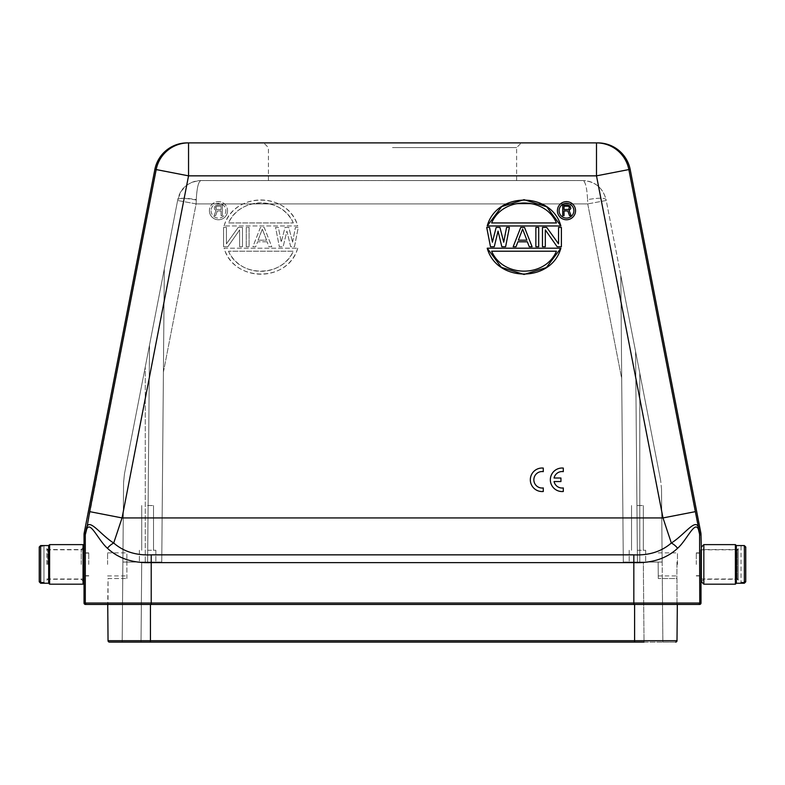 <?xml version="1.0" encoding="UTF-8"?>
<svg xmlns="http://www.w3.org/2000/svg" width="785" height="785" viewBox="0 0 785 785"><rect width="100%" height="100%" fill="white"/><g stroke="black" fill="none" stroke-linecap="round" stroke-linejoin="round"><path stroke-width="0.59" stroke-dasharray="3.92 2.94" d="M392.52 147.6L516.628 147.6L392.52 147.6M392.52 180.56L516.628 180.56L392.52 180.56M703.831 544.623L703.831 584.187M738.214 580.184L737.272 579.242L703.831 579.242L701.358 581.714L701.358 547.096L703.831 549.569L703.831 579.242L703.831 549.569L737.272 549.569L737.272 579.242L737.272 549.569L738.214 548.627L738.214 580.184L738.214 548.627M543.279 487.946A8.242 8.242 0 0 1 533.859 479.782A8.242 8.242 0 0 1 543.279 471.628L543.279 468.076A11.775 11.775 0 0 0 530.326 479.782A11.775 11.775 0 0 0 543.279 491.498L543.279 487.946M575.542 210.704A9.067 9.067 0 0 1 561.942 218.554A9.067 9.067 0 0 1 561.942 202.854A9.067 9.067 0 0 1 575.542 210.704M560.873 225.962L487.22 225.962M487.22 248.197L560.873 248.197M503.725 242.212L506.56 227.424L509.396 227.424L505.609 246.735L501.831 246.735L498.053 231.124L494.265 246.735L490.488 246.735L486.71 227.424L489.546 227.424L492.381 242.212L496.159 227.424L499.937 227.424L503.725 242.212M529.247 246.735L527.353 241.809L517.904 241.809L516.01 246.735L513.174 246.735L520.74 227.424L524.517 227.424L532.083 246.735L529.247 246.735M535.861 227.424L538.696 227.424L538.696 246.735L535.861 246.735L535.861 227.424M558.547 243.86L558.547 227.424L561.383 227.424L561.383 246.735L557.134 246.735L545.31 229.887L545.31 246.735L542.474 246.735L542.474 227.424L546.733 227.424L558.547 243.86M560.941 481.548L560.941 478.016L554.063 478.016A8.242 8.242 0 0 1 563.296 471.628L563.296 468.076A11.775 11.775 0 0 0 550.344 479.782A11.775 11.775 0 0 0 563.296 491.498L563.296 487.946A8.242 8.242 0 0 1 554.063 481.548L560.941 481.548M163.408 372.149L161.749 562.05L122.882 562.05L141.722 562.05L141.025 642.11L662.864 642.11L644.024 642.11L643.327 562.05L623.3 562.05L620.798 275.407L621.7 378.605L587.739 203.904L587.572 199.616L587.739 203.904L606.236 200.479L660.656 480.489L620.798 275.407L660.656 480.489L620.798 275.407L623.3 562.05L620.798 275.407L606.069 199.616C604.656 197.771 598.494 197.771 587.572 199.616C586.954 187.89 585.414 181.531 582.951 180.56C585.394 181.443 586.935 187.792 587.572 199.616C598.494 197.771 604.656 197.771 606.069 199.616C602.87 187.792 595.167 181.443 582.951 180.56C595.059 181.315 602.762 187.674 606.069 199.616L606.236 200.479L587.739 203.904L196.113 203.904L196.279 199.616C196.868 187.919 198.409 181.57 200.901 180.56L582.951 180.56L200.901 180.56C198.419 181.482 196.878 187.958 196.26 200.008L196.113 203.904L177.616 200.479L196.113 203.904L163.408 372.149L164.31 268.941L161.749 562.05L122.882 562.05L123.579 482.598L122.882 562.05L123.579 482.598L124.442 474.022L177.616 200.479L124.442 474.022L145.264 366.909L124.442 474.022L123.579 482.598L124.442 474.022L123.579 482.598L122.882 562.05L155.862 562.05L122.882 562.05L126.895 562.05L122.882 562.05L122.185 642.11L122.882 562.05L122.185 642.11L122.882 562.05L145.264 562.05L145.264 366.909L145.264 562.05L161.749 562.05L164.31 268.941L161.749 562.05L164.31 268.941L161.749 562.05L141.722 562.05L141.025 642.11L109.458 642.11L644.024 642.11L643.327 562.05L662.157 562.05L623.3 562.05L620.798 275.407L623.3 562.05L645.672 562.05L623.3 562.05L621.7 378.605L587.739 203.904L196.113 203.904L163.408 372.149M634.604 642.11L634.604 640.717L677.004 640.717A1.413 1.413 0 0 1 675.591 642.11L662.864 642.11L662.304 578.535L658.291 578.535L662.304 578.535L661.519 489.065L660.656 480.489L661.519 489.065L662.864 642.11L662.157 562.05L623.3 562.05L662.157 562.05L661.519 489.065L662.864 642.11L675.591 642.11A1.413 1.413 0 0 0 677.004 640.717A1.413 1.413 0 0 1 675.591 642.11A1.413 1.413 0 0 0 677.004 640.717L677.318 604.44L677.004 640.717L677.318 604.44L633.829 604.44L633.829 603.027L701.005 603.027M196.26 200.008C185.338 198.036 179.176 197.898 177.783 199.616L181.021 191.481L185.77 186.065C190.166 182.463 195.21 180.629 200.901 180.56C188.017 181.747 180.305 188.096 177.783 199.616L177.616 200.479L177.783 199.616C179.274 197.8 185.437 197.8 196.279 199.616M662.304 578.535L676.984 578.535L676.984 604.44L676.984 578.535L662.304 578.535M150.445 642.11L150.445 640.717L108.045 640.717A1.413 1.413 0 0 0 109.458 642.11A1.413 1.413 0 0 1 108.045 640.717L108.055 578.535L126.895 578.535L108.055 578.535L107.731 604.44L634.604 604.44L107.731 604.44L108.045 640.717L107.731 604.44M658.291 578.535L658.154 562.05L637.43 562.05L658.154 562.05L658.291 578.535M661.519 489.065L660.656 480.489L661.519 489.065M637.43 550.275L645.672 550.275L637.43 550.275M676.984 562.05L676.847 578.535L676.984 562.05M147.619 562.05L139.377 562.05L155.862 562.05L139.377 562.05L155.862 562.05L139.377 562.05L155.862 562.05L147.619 562.05L149.513 345.047L147.619 562.05M126.895 578.535L126.895 552.866L126.895 578.535M147.619 550.275L155.862 550.275L147.619 550.275M141.025 642.11L644.024 642.11M658.154 562.05L658.272 575.945L658.154 562.05M637.43 562.05L629.187 562.05L645.672 562.05L629.187 562.05L645.672 562.05L629.187 562.05L645.672 562.05L637.43 562.05L635.585 351.503L637.43 562.05M85.447 604.44L633.829 604.44M151.22 604.44L151.22 603.027L633.829 603.027L633.829 562.619C652.031 563.287 666.612 558.518 677.592 548.293C686.836 540.178 694.98 520.023 698.434 529.453L699.759 534.82L699.759 603.027A1.413 1.413 90 0 1 698.346 604.44L699.592 604.44M392.52 142.89L521.338 142.89L392.52 142.89M597.846 142.89L187.203 142.89M637.43 505.53L643.317 505.53L637.43 505.53M677.455 564.405L677.455 552.866L677.455 564.405M147.619 505.53L153.507 505.53L147.619 505.53M84.211 532.897L85.457 533.025L85.29 534.82L86.615 529.453C90.069 520.023 98.213 540.178 107.457 548.293C118.437 558.518 133.018 563.287 151.22 562.619L151.22 603.027L85.29 603.027A1.413 1.413 -90 0 0 86.703 604.44M107.584 564.405L107.584 552.866L107.584 564.405M227.542 210.704A9.067 9.067 0 0 1 218.475 219.771A9.067 9.067 0 0 1 209.409 210.704A9.067 9.067 0 0 1 218.475 201.637A9.067 9.067 0 0 1 227.542 210.704M224.078 225.962C234.636 191.314 287.182 191.314 297.741 225.962L224.078 225.962L297.741 225.962C288.34 191.569 233.528 191.491 224.078 225.962M297.741 248.197C287.182 282.855 234.636 282.855 224.078 248.197L297.741 248.197L224.078 248.197C233.479 282.59 288.291 282.669 297.741 248.197M292.579 242.212L295.415 227.424L298.251 227.424L294.473 246.735L290.685 246.735L286.908 231.124L283.13 246.735L279.342 246.735L275.564 227.424L278.4 227.424L281.236 242.212L285.014 227.424L288.801 227.424L292.579 242.212L288.801 227.424L285.014 227.424L281.236 242.212L278.4 227.424L275.564 227.424L279.342 246.735L283.13 246.735L286.908 231.124L290.685 246.735L294.473 246.735L298.251 227.424L295.415 227.424L292.579 242.212M267.057 241.809L257.608 241.809L255.714 246.735L252.878 246.735L260.443 227.424L264.221 227.424L271.787 246.735L268.951 246.735L267.057 241.809L268.951 246.735L271.787 246.735L264.221 227.424L260.443 227.424L252.878 246.735L255.714 246.735L257.608 241.809L267.057 241.809M246.264 246.735L246.264 227.424L249.1 227.424L249.1 246.735L246.264 246.735L249.1 246.735L249.1 227.424L246.264 227.424L246.264 246.735M226.414 243.86L238.228 227.424L242.477 227.424L242.477 246.735L239.641 246.735L239.641 229.887L227.827 246.735L223.578 246.735L223.578 227.424L226.414 227.424L226.414 243.86L226.414 227.424L223.578 227.424L223.578 246.735L227.827 246.735L239.641 229.887L239.641 246.735L242.477 246.735L242.477 227.424L238.228 227.424L226.414 243.86M630.208 169.56L628.854 169.56A32.97 32.97 90 0 0 596.492 142.89L596.492 175.85L188.547 175.85L188.547 142.89A32.97 32.97 -90 0 0 156.186 169.56L86.625 529.424M701.005 534.693L699.759 534.82L699.592 533.035L700.838 532.897M698.414 529.463L695.353 511.643L662.991 517.933L596.492 175.85L628.854 169.56L695.353 511.643M677.592 548.293A9.42 4.465 37.3 0 0 671.332 543.014C684.392 534.968 695.824 517.541 698.454 527.657M633.829 554.848C648.989 555.535 661.49 551.59 671.332 543.014L662.991 517.933L122.058 517.933L113.707 543.014C123.559 551.59 136.06 555.535 151.22 554.848L633.829 554.848L633.829 562.619L151.22 562.619L151.22 554.848M107.457 548.293A9.42 4.465 142.7 0 1 113.707 543.014C100.686 535.007 89.235 517.541 86.595 527.657M89.696 511.643L122.058 517.933L188.547 175.85L154.841 169.56M46.835 564.405L46.835 548.627L46.835 564.405M258.079 240.161L266.586 240.161L262.327 229.073L258.079 240.161L266.586 240.161L262.327 229.073L258.079 240.161M228.504 251.21C239.474 277.635 282.05 277.792 293.315 251.21L228.504 251.21L293.315 251.21C280.765 278.027 241.054 278.027 228.504 251.21M293.315 222.95C282.345 196.525 239.778 196.368 228.504 222.95L293.315 222.95L228.504 222.95C241.054 196.132 280.765 196.132 293.315 222.95M209.409 210.704A9.067 9.067 0 0 0 223.009 218.554A9.067 9.067 0 0 0 223.009 202.854A9.067 9.067 0 0 0 209.409 210.704M211.087 210.704A7.399 7.399 0 0 0 222.175 217.111A7.399 7.399 0 0 0 222.175 204.306A7.399 7.399 0 0 0 211.087 210.704A7.399 7.399 0 0 1 218.475 203.315A7.399 7.399 0 0 1 225.874 210.704A7.399 7.399 0 0 1 218.475 218.102A7.399 7.399 0 0 1 211.087 210.704M518.375 240.161L522.624 229.073L526.882 240.161L518.375 240.161M491.636 251.21L556.447 251.21C543.897 278.027 504.196 278.027 491.636 251.21M556.447 222.95L491.636 222.95C504.196 196.132 543.897 196.132 556.447 222.95M573.874 210.704A7.399 7.399 0 0 0 562.786 204.306A7.399 7.399 0 0 0 562.786 217.111A7.399 7.399 0 0 0 573.874 210.704M570.636 209.144L569.105 210.488L571.078 215.649L569.537 215.649L567.781 210.939L564.042 210.939L564.042 215.649L562.727 215.649L562.727 205.101L569.105 205.327L570.636 206.897L570.636 209.144M217.141 205.101L222.42 205.101L222.42 215.649L221.095 215.649L221.095 210.939L217.367 210.939L215.6 215.649L214.069 215.649L216.042 210.488L214.501 209.144L214.285 207.574L215.168 206.004L217.141 205.101L215.168 206.004L214.285 207.574L214.501 209.144L216.042 210.488L214.069 215.649L215.6 215.649L217.367 210.939L221.095 210.939L221.095 215.649L222.42 215.649L222.42 205.101L217.141 205.101M83.995 564.405L83.995 546.792L83.995 564.405M83.995 545.565L83.995 583.245M215.826 206.897L216.267 209.369L221.095 209.595L221.095 206.219L216.925 206.219L215.6 207.574L216.267 209.369L221.095 209.595L221.095 206.219L216.925 206.219L215.826 206.897M569.537 207.574L568.88 209.369L564.042 209.595L564.042 206.219L568.222 206.219L569.537 207.574M741.04 546.282L741.04 582.529L741.04 546.282L744.337 546.282L745.75 547.704L745.75 581.822M39.25 581.822L39.25 547.704L40.663 546.282L43.96 546.282L43.96 582.529L43.96 546.282M39.25 581.106L39.25 546.988M745.75 546.988L745.75 581.106M736.33 545.565L736.33 583.245M48.67 583.245L48.67 545.565M735.388 544.623L735.388 584.187M49.612 584.187L49.612 544.623M83.053 584.187L83.053 544.623M81.218 564.405L81.218 549.569L81.218 564.405M47.777 564.405L47.777 549.569L47.777 564.405M46.835 579.006L84.034 579.006M88.744 564.405L88.744 552.866L88.744 564.405M85.447 564.405L85.447 552.866L85.447 564.405M696.295 564.405L696.295 552.866L696.295 564.405M699.592 564.405L699.592 552.866L699.592 564.405M639.785 562.05L639.785 373.081L639.785 562.05M150.445 604.44L150.445 640.717L634.604 640.717L634.604 604.44M84.034 603.027L85.29 603.027L85.29 534.82L84.034 534.693M699.592 533.054L698.444 527.618M86.605 527.608L85.457 533.054M744.337 546.282L744.337 583.235M40.663 583.235L40.663 546.282M516.628 180.56L516.628 147.6L521.338 142.89M268.421 180.56L268.421 147.6L263.711 142.89M598.003 186.006C593.538 182.424 588.524 180.609 582.951 180.56M181.021 191.481L183.935 187.772M185.77 186.065C190.294 182.434 195.337 180.599 200.901 180.56M46.835 580.184L47.777 579.242L81.218 579.242L83.995 582.019M46.835 548.627L47.777 549.569L81.218 549.569L83.995 546.792M701.358 579.006L738.214 579.006M701.358 549.804L738.214 549.804M46.835 549.804L84.034 549.804M631.542 505.53L631.542 550.275L631.542 505.53M643.317 505.53L643.317 550.275L643.317 505.53M141.732 505.53L141.732 550.275L141.732 505.53M153.507 505.53L153.507 550.275L153.507 505.53M107.584 575.945L126.895 575.945M107.584 552.866L126.895 552.866M629.187 550.275L629.187 562.05L629.187 550.275M645.672 550.275L645.672 562.05L645.672 550.275M139.377 550.275L139.377 562.05L139.377 550.275M155.862 550.275L155.862 562.05L155.862 550.275M658.154 575.945L677.455 575.945M658.154 552.866L677.455 552.866M85.447 575.709L88.744 575.709M85.447 553.101L88.744 553.101M85.447 575.945L88.744 575.945M85.447 552.866L88.744 552.866M696.295 575.709L699.592 575.709M696.295 553.101L699.592 553.101M696.295 575.945L699.592 575.945M696.295 552.866L699.592 552.866"/><path stroke-width="1.18" d="M703.831 584.187L703.831 544.623L701.358 547.096L701.358 581.714L703.831 584.187L735.388 584.187L735.388 544.623L703.831 544.623M546.772 206.867L560.873 225.962L487.22 225.962L501.693 206.602L524.046 199.684L546.674 206.798M501.321 267.302L487.22 248.197L560.873 248.197L546.399 267.557L524.046 274.475L501.409 267.361M141.025 642.11L109.458 642.11A1.413 1.413 0 0 1 108.045 640.717L677.004 640.717L677.318 604.44L698.346 604.44L85.447 604.44A1.413 1.413 0 0 1 84.034 603.027L84.034 534.693A9.42 9.42 5.5 0 1 84.211 532.897L85.457 533.025L85.29 534.82L84.034 534.693M644.024 642.11L109.458 642.11A1.413 1.413 0 0 1 108.045 640.717L107.731 604.44M701.358 579.006L701.005 549.804L701.005 603.027A1.413 1.413 180 0 1 699.592 604.44L698.346 604.44A1.413 1.413 -90 0 0 699.759 603.027L84.034 603.027M84.211 532.897L154.841 169.56A32.97 32.97 0 0 1 187.203 142.89L597.846 142.89A32.97 32.97 180 0 1 630.208 169.56L700.838 532.897A9.42 9.42 174.5 0 1 701.005 534.693L699.759 534.82L698.434 529.453C694.98 520.023 686.836 540.178 677.592 548.293C666.612 558.518 652.021 563.287 633.829 562.619L151.22 562.619C133.018 563.287 118.427 558.518 107.457 548.293C98.213 540.178 90.069 520.023 86.615 529.453M675.591 642.11A1.413 1.413 0 0 0 677.004 640.717M84.034 549.804L84.034 579.006M86.615 529.463L85.29 534.82L85.29 603.027A1.413 1.413 -90 0 0 86.703 604.44M701.358 549.804L701.005 534.693M151.22 604.44L151.22 554.848C136.06 555.535 123.559 551.59 113.707 543.014A9.42 4.465 142.7 0 0 107.457 548.293M86.625 529.463L89.696 511.643L122.058 517.933L662.991 517.933L695.353 511.643L699.592 533.054M154.841 169.56L156.186 169.56A32.97 32.97 -90 0 1 188.547 142.89L188.547 175.85L122.058 517.933L113.707 543.014C100.647 534.968 89.215 517.541 86.595 527.657M677.592 548.293A9.42 4.465 -142.7 0 0 671.332 543.014C661.49 551.59 648.979 555.535 633.829 554.848L151.22 554.848M698.434 529.463L698.454 527.657C695.804 517.541 684.363 535.007 671.332 543.014L662.991 517.933L596.492 175.85L596.492 142.89A32.97 32.97 90 0 1 628.854 169.56L630.208 169.56M701.005 603.027L699.759 603.027L699.592 533.035L700.838 532.897M561.383 227.424L558.547 227.424L558.547 243.86L546.733 227.424L542.474 227.424L542.474 246.735L545.31 246.735L545.31 229.887L557.134 246.735L561.383 246.735L561.383 227.424M538.696 227.424L538.696 246.735L535.861 246.735L535.861 227.424L538.696 227.424M527.353 241.809L517.904 241.809L516.01 246.735L513.174 246.735L520.74 227.424L524.517 227.424L532.083 246.735L529.247 246.735L527.353 241.809M509.396 227.424L506.56 227.424L503.725 242.212L499.937 227.424L496.159 227.424L492.381 242.212L489.546 227.424L486.71 227.424L490.488 246.735L494.265 246.735L498.053 231.124L501.831 246.735L505.609 246.735L509.396 227.424M560.873 248.197C551.472 282.59 496.66 282.669 487.22 248.197M487.22 225.962C496.611 191.569 551.423 191.491 560.873 225.962M526.882 240.161L518.375 240.161L522.624 229.073L526.882 240.161M556.447 251.21C545.271 277.762 502.861 277.811 491.636 251.21L556.447 251.21M491.636 222.95C502.822 196.397 545.232 196.348 556.447 222.95L491.636 222.95M575.542 210.704A9.067 9.067 0 0 1 561.942 218.554A9.067 9.067 0 0 1 561.942 202.854A9.067 9.067 0 0 1 575.542 210.704M573.874 210.704A7.399 7.399 0 0 1 562.786 217.111A7.399 7.399 0 0 1 562.786 204.306A7.399 7.399 0 0 1 573.874 210.704M569.105 210.488L570.862 208.467L569.979 206.004L568.006 205.101L562.727 205.101L562.727 215.649L564.042 215.649L564.042 210.939L567.781 210.939L569.537 215.649L571.078 215.649L569.105 210.488M83.053 584.187L83.995 583.245L83.995 545.565L83.053 544.623L83.053 584.187L49.612 584.187L49.612 544.623L48.67 545.565L48.67 583.245L40.663 583.235L39.25 581.822L39.25 547.704M569.321 206.897L568.88 209.369L564.042 209.595L564.042 206.219L568.222 206.219L569.321 206.897M48.67 545.565L40.663 545.575L39.25 546.988L39.25 581.106L40.663 582.529L43.96 582.529L43.96 583.235L43.96 582.529M745.75 547.704L745.75 581.822L744.337 583.235L741.04 583.235L741.04 582.529L744.337 582.529L745.75 581.106L745.75 546.988L744.337 545.575L736.33 545.565L735.388 544.623M736.33 545.565L736.33 583.245L741.04 583.245L741.04 582.529M554.063 481.548L560.941 481.548L560.941 478.016L554.063 478.016A8.242 8.242 0 0 1 563.296 471.628L563.296 468.076A11.775 11.775 0 0 0 550.344 479.782A11.775 11.775 0 0 0 563.296 491.498L563.296 487.946A8.242 8.242 0 0 1 554.063 481.548M543.279 491.498L543.279 487.946A8.242 8.242 0 0 1 533.859 479.782A8.242 8.242 0 0 1 543.279 471.628L543.279 468.076A11.775 11.775 0 0 0 530.326 479.782A11.775 11.775 0 0 0 543.279 491.498M89.696 511.643L156.186 169.56L188.547 175.85L596.492 175.85L628.854 169.56L695.353 511.643M634.604 604.44L634.604 642.11M150.445 604.44L150.445 642.11M633.829 604.44L633.829 554.848M109.458 642.11A1.413 1.413 0 0 1 108.045 640.717M85.457 533.054L86.605 527.618M40.663 545.575L40.663 582.529M744.337 582.529L744.337 545.575M736.33 583.245L735.388 584.187M48.67 583.245L49.612 584.187M83.053 544.623L49.612 544.623"/></g></svg>
